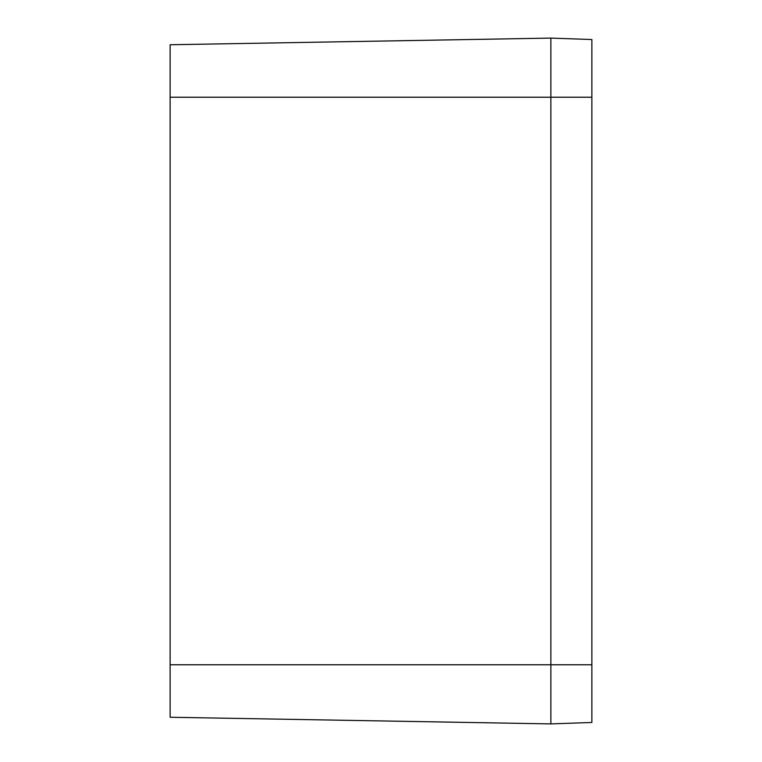 <?xml version="1.0" encoding="UTF-8"?>
<svg xmlns="http://www.w3.org/2000/svg" width="762" height="762" viewBox="0 0 762 762"><rect width="100%" height="100%" fill="white"/><g stroke="black" fill="none" stroke-linecap="round" stroke-linejoin="round"><path stroke-width="1.14" d="M550.869 723.9L550.869 664.778L550.869 723.9L170.126 717.252L170.126 664.778L591.874 664.778L591.874 722.471L550.869 723.9M591.874 97.222L170.126 97.222L170.126 44.748L550.869 38.1L550.869 664.778L550.869 38.1L591.874 39.529L591.874 664.778M170.126 97.222L170.126 664.778"/></g></svg>
